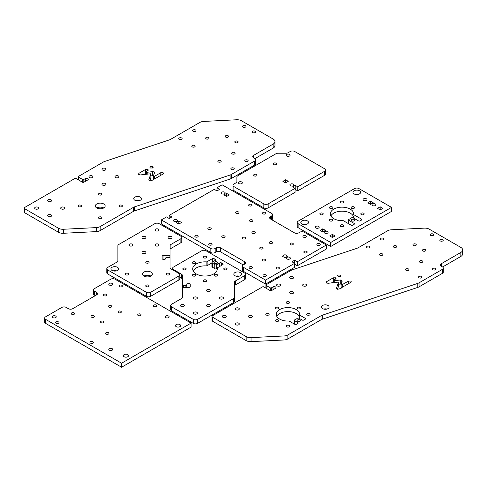 <?xml version="1.0" encoding="UTF-8"?>
<svg xmlns="http://www.w3.org/2000/svg" width="487" height="487" viewBox="0 0 487 487"><rect width="100%" height="100%" fill="white"/><g stroke="black" fill="none" stroke-linecap="round" stroke-linejoin="round"><path stroke-width="0.73" d="M290.447 184.141A1.966 1.132 0 0 0 289.875 184.944A1.966 1.132 0 0 0 291.086 185.991A1.966 1.132 0 0 0 293.229 185.742A1.966 1.132 0 0 0 293.801 184.944A1.966 1.132 0 0 0 292.59 183.891A1.966 1.132 0 0 0 290.447 184.141M286.758 154.428A1.966 1.132 0 0 0 286.179 155.231A1.966 1.132 0 0 0 287.397 156.278A1.966 1.132 0 0 0 289.534 156.029A1.966 1.132 0 0 0 290.112 155.231A1.966 1.132 0 0 0 288.901 154.178A1.966 1.132 0 0 0 286.758 154.428M238.983 182.01A1.966 1.132 0 0 0 238.405 182.808A1.966 1.132 0 0 0 239.622 183.861A1.966 1.132 0 0 0 241.765 183.611A1.966 1.132 0 0 0 242.337 182.808A1.966 1.132 0 0 0 241.126 181.761A1.966 1.132 0 0 0 238.983 182.01M273.706 163.188A1.686 0.974 0 0 0 273.213 163.882A1.686 0.974 0 0 0 274.254 164.783A1.686 0.974 0 0 0 276.092 164.569A1.686 0.974 0 0 0 276.592 163.882A1.686 0.974 0 0 0 275.545 162.981A1.686 0.974 0 0 0 273.706 163.188M254.165 174.474A1.686 0.974 0 0 0 253.666 175.162A1.686 0.974 0 0 0 254.713 176.063A1.686 0.974 0 0 0 256.552 175.85A1.686 0.974 0 0 0 257.045 175.162A1.686 0.974 0 0 0 256.004 174.261A1.686 0.974 0 0 0 254.165 174.474M268.167 203.87L295.055 188.353L295.055 192.365L268.167 207.882A3.068 1.771 180 0 1 263.826 207.882L263.826 203.87A3.068 1.771 0 0 0 268.167 203.87L268.167 207.882M325.529 170.024L325.529 174.036A3.068 1.771 180 0 1 324.628 175.29L297.746 190.807L297.746 186.795L324.628 171.278A3.068 1.771 0 0 0 325.529 170.024A3.068 1.771 0 0 0 324.628 168.77L294.659 151.469A3.068 1.771 0 0 0 290.319 151.469L288.176 152.705A3.068 1.771 180 0 1 286.009 153.222L278.126 153.222A3.068 1.771 0 0 0 275.952 153.74L237.796 175.77A3.068 1.771 0 0 0 236.901 177.025L236.901 181.572A3.068 1.771 180 0 1 236 182.826L233.857 184.062A3.068 1.771 0 0 0 232.956 185.316A3.068 1.771 0 0 0 233.857 186.57L233.857 190.581L263.826 207.882M233.857 186.57L263.826 203.87M297.746 186.795L295.225 185.34L292.535 186.898L295.055 188.353M288.28 181.328L285.583 179.776L282.892 181.328L285.583 182.887L288.28 181.328M297.746 190.807L295.055 189.455M233.857 190.581A3.068 1.771 180 0 1 232.956 189.327L232.956 185.316M295.225 189.358L295.225 185.34M285.583 182.887L285.583 179.776M176.836 219.747A1.966 1.132 0 0 0 174.693 219.497A1.966 1.132 0 0 0 173.482 220.55A1.966 1.132 0 0 0 174.054 221.348A1.966 1.132 0 0 0 176.197 221.597A1.966 1.132 0 0 0 177.408 220.55A1.966 1.132 0 0 0 176.836 219.747M224.61 192.164A1.966 1.132 0 0 0 222.468 191.915A1.966 1.132 0 0 0 221.25 192.968A1.966 1.132 0 0 0 221.828 193.765A1.966 1.132 0 0 0 223.971 194.015A1.966 1.132 0 0 0 225.183 192.968A1.966 1.132 0 0 0 224.61 192.164M289.753 257.355A1.966 1.132 0 0 0 287.61 257.112A1.966 1.132 0 0 0 286.399 258.159A1.966 1.132 0 0 0 286.977 258.962A1.966 1.132 0 0 0 289.114 259.206A1.966 1.132 0 0 0 290.331 258.159A1.966 1.132 0 0 0 289.753 257.355M245.259 237.412A1.686 0.974 0 0 0 243.421 237.199A1.686 0.974 0 0 0 242.374 238.1A1.686 0.974 0 0 0 242.873 238.788A1.686 0.974 0 0 0 244.711 239.001A1.686 0.974 0 0 0 245.752 238.1A1.686 0.974 0 0 0 245.259 237.412M254.817 231.891A1.686 0.974 0 0 0 252.972 231.684A1.686 0.974 0 0 0 251.931 232.585A1.686 0.974 0 0 0 252.424 233.273A1.686 0.974 0 0 0 254.269 233.486A1.686 0.974 0 0 0 255.31 232.585A1.686 0.974 0 0 0 254.817 231.891M272.184 241.923A1.686 0.974 0 0 0 270.346 241.71A1.686 0.974 0 0 0 269.305 242.611A1.686 0.974 0 0 0 269.798 243.305A1.686 0.974 0 0 0 271.636 243.512A1.686 0.974 0 0 0 272.683 242.611A1.686 0.974 0 0 0 272.184 241.923M262.633 247.439A1.686 0.974 0 0 0 260.788 247.226A1.686 0.974 0 0 0 259.748 248.127A1.686 0.974 0 0 0 260.241 248.82A1.686 0.974 0 0 0 262.085 249.027A1.686 0.974 0 0 0 263.126 248.127A1.686 0.974 0 0 0 262.633 247.439M197.704 235.531A1.686 0.974 0 0 0 195.859 235.318A1.686 0.974 0 0 0 194.818 236.219A1.686 0.974 0 0 0 195.311 236.907A1.686 0.974 0 0 0 197.156 237.12A1.686 0.974 0 0 0 198.197 236.219A1.686 0.974 0 0 0 197.704 235.531M210.731 228.007A1.686 0.974 0 0 0 208.893 227.794A1.686 0.974 0 0 0 207.846 228.695A1.686 0.974 0 0 0 208.345 229.389A1.686 0.974 0 0 0 210.183 229.596A1.686 0.974 0 0 0 211.224 228.695A1.686 0.974 0 0 0 210.731 228.007M224.629 236.031A1.686 0.974 0 0 0 222.79 235.818A1.686 0.974 0 0 0 221.743 236.719A1.686 0.974 0 0 0 222.242 237.412A1.686 0.974 0 0 0 224.081 237.619A1.686 0.974 0 0 0 225.122 236.719A1.686 0.974 0 0 0 224.629 236.031M211.602 243.555A1.686 0.974 0 0 0 209.757 243.342A1.686 0.974 0 0 0 208.716 244.243A1.686 0.974 0 0 0 209.209 244.931A1.686 0.974 0 0 0 211.054 245.144A1.686 0.974 0 0 0 212.095 244.243A1.686 0.974 0 0 0 211.602 243.555M238.527 211.961A1.686 0.974 0 0 0 236.688 211.748A1.686 0.974 0 0 0 235.641 212.649A1.686 0.974 0 0 0 236.14 213.336A1.686 0.974 0 0 0 237.979 213.55A1.686 0.974 0 0 0 239.02 212.649A1.686 0.974 0 0 0 238.527 211.961M252.424 219.984A1.686 0.974 0 0 0 250.586 219.771A1.686 0.974 0 0 0 249.539 220.672A1.686 0.974 0 0 0 250.038 221.36A1.686 0.974 0 0 0 251.876 221.573A1.686 0.974 0 0 0 252.917 220.672A1.686 0.974 0 0 0 252.424 219.984M251.554 204.437A1.686 0.974 0 0 0 249.715 204.223A1.686 0.974 0 0 0 248.674 205.124A1.686 0.974 0 0 0 249.167 205.818A1.686 0.974 0 0 0 251.006 206.025A1.686 0.974 0 0 0 252.053 205.124A1.686 0.974 0 0 0 251.554 204.437M265.452 212.46A1.686 0.974 0 0 0 263.613 212.247A1.686 0.974 0 0 0 262.572 213.148A1.686 0.974 0 0 0 263.065 213.842A1.686 0.974 0 0 0 264.904 214.049A1.686 0.974 0 0 0 265.951 213.148A1.686 0.974 0 0 0 265.452 212.46M265.89 274.899A1.686 0.974 0 0 0 264.045 274.686A1.686 0.974 0 0 0 263.004 275.587A1.686 0.974 0 0 0 263.497 276.275A1.686 0.974 0 0 0 265.342 276.488A1.686 0.974 0 0 0 266.383 275.587A1.686 0.974 0 0 0 265.89 274.899M251.992 266.87A1.686 0.974 0 0 0 250.148 266.663A1.686 0.974 0 0 0 249.107 267.564A1.686 0.974 0 0 0 249.6 268.252A1.686 0.974 0 0 0 251.444 268.465A1.686 0.974 0 0 0 252.485 267.564A1.686 0.974 0 0 0 251.992 266.87M265.019 259.352A1.686 0.974 0 0 0 263.181 259.139A1.686 0.974 0 0 0 262.134 260.04A1.686 0.974 0 0 0 262.633 260.728A1.686 0.974 0 0 0 264.471 260.941A1.686 0.974 0 0 0 265.512 260.04A1.686 0.974 0 0 0 265.019 259.352M278.917 267.375A1.686 0.974 0 0 0 277.079 267.162A1.686 0.974 0 0 0 276.032 268.063A1.686 0.974 0 0 0 276.531 268.751A1.686 0.974 0 0 0 278.369 268.964A1.686 0.974 0 0 0 279.41 268.063A1.686 0.974 0 0 0 278.917 267.375M306.713 251.329A1.686 0.974 0 0 0 304.874 251.115A1.686 0.974 0 0 0 303.833 252.016A1.686 0.974 0 0 0 304.326 252.704A1.686 0.974 0 0 0 306.165 252.917A1.686 0.974 0 0 0 307.206 252.016A1.686 0.974 0 0 0 306.713 251.329M292.815 243.305A1.686 0.974 0 0 0 290.976 243.092A1.686 0.974 0 0 0 289.929 243.993A1.686 0.974 0 0 0 290.429 244.681A1.686 0.974 0 0 0 292.267 244.894A1.686 0.974 0 0 0 293.308 243.993A1.686 0.974 0 0 0 292.815 243.305M305.842 235.781A1.686 0.974 0 0 0 304.004 235.568A1.686 0.974 0 0 0 302.963 236.469A1.686 0.974 0 0 0 303.456 237.157A1.686 0.974 0 0 0 305.294 237.37A1.686 0.974 0 0 0 306.341 236.469A1.686 0.974 0 0 0 305.842 235.781M319.74 243.804A1.686 0.974 0 0 0 317.901 243.591A1.686 0.974 0 0 0 316.86 244.492A1.686 0.974 0 0 0 317.354 245.18A1.686 0.974 0 0 0 319.192 245.393A1.686 0.974 0 0 0 320.239 244.492A1.686 0.974 0 0 0 319.74 243.804M243.208 264.934L220.611 251.889A3.068 1.771 0 0 0 216.271 251.889L215.181 252.516A3.068 1.771 180 0 1 210.841 252.516L161.331 223.935L161.331 219.923L166.499 216.934L169.19 218.493L169.19 215.382L214.274 189.352L216.965 190.91L216.965 187.799L222.133 184.817L271.643 213.403A3.068 1.771 0 0 1 272.543 214.657L272.543 218.669A3.068 1.771 180 0 1 271.849 219.789M297.313 261.769L297.313 265.78L326.363 249.009L326.363 244.998L297.313 261.769L294.617 260.216L291.926 261.769L294.617 263.327L265.561 280.098L243.415 267.314L243.415 271.326L265.561 284.11L265.561 280.098M326.363 244.998L304.217 232.208A3.068 1.771 0 0 0 299.87 232.208L298.787 232.835A3.068 1.771 180 0 1 294.446 232.835L270.559 219.04A3.068 1.771 180 0 1 269.658 217.786A3.068 1.771 180 0 1 270.559 216.538L270.559 219.04M161.331 219.923L210.841 248.504A3.068 1.771 0 0 0 215.181 248.504L215.181 252.516M271.643 219.667L271.643 215.911L270.559 216.538M271.643 215.911A3.068 1.771 0 0 0 272.543 214.657M216.965 190.91L219.655 189.352L216.965 187.799M169.19 218.493L171.881 216.934L169.19 215.382M216.271 251.889L216.271 247.877L215.181 248.504M216.271 247.877A3.068 1.771 180 0 1 220.611 247.877L220.611 251.889M244.498 261.671A3.068 1.771 180 0 1 245.399 262.925A3.068 1.771 180 0 1 244.498 264.179L244.498 261.671L220.611 247.877M243.415 267.314A3.068 1.771 0 0 1 242.514 266.06A3.068 1.771 0 0 1 243.415 264.806L244.498 264.179M287.671 256.205L284.974 254.646L282.283 256.205L284.974 257.757L287.671 256.205M181.523 222.504L178.832 220.946L176.142 222.504L178.832 224.057L181.523 222.504M229.298 194.922L226.607 193.369L223.91 194.922L226.607 196.474L229.298 194.922M297.313 265.78L294.617 264.228M294.617 260.216L294.617 267.339L265.561 284.11M243.415 271.326A3.068 1.771 180 0 1 242.514 270.072L242.514 266.06M284.974 257.757L284.974 254.646M226.607 196.474L226.607 193.369M178.832 224.057L178.832 220.946M214.767 268.672L214.767 264.654A1.23 0.712 0 0 0 216.612 264.727L216.612 268.745A1.23 0.712 180 0 1 214.767 268.672A12.285 7.092 0 0 0 212.399 267.302A1.23 0.712 180 0 1 211.912 266.736L211.912 262.724A1.23 0.712 0 0 0 212.399 263.29L212.399 267.302M207.133 261.677L207.133 265.689A1.23 0.712 180 0 1 206.147 265.896L206.147 261.884A1.23 0.712 0 0 0 207.133 261.677L212.362 258.658A1.23 0.712 180 0 1 214.097 258.658L215.4 259.413A1.23 0.712 180 0 1 215.759 259.912A1.23 0.712 180 0 1 215.4 260.417L212.271 262.225A1.23 0.712 0 0 0 211.912 262.724M182.394 288.858L182.394 284.84A0.919 0.53 0 0 0 183.313 285.376L185.894 285.376A0.919 0.53 0 0 0 186.813 284.84L186.813 284.524A1.723 0.992 180 0 1 188.536 283.531A1.723 0.992 180 0 1 190.253 284.524L190.253 286.831A0.919 0.53 180 0 1 189.333 287.36L183.313 287.36A0.919 0.53 0 0 0 182.394 287.89L182.394 297.295A3.068 1.771 180 0 1 181.493 298.549L171.534 304.296A3.068 1.771 0 0 0 170.639 305.55A3.068 1.771 0 0 0 171.534 306.804L193.248 319.338A3.068 1.771 0 0 0 197.594 319.338L233.608 298.549A3.068 1.771 0 0 0 234.509 297.295L234.509 282.21A3.068 1.771 180 0 1 235.41 280.956L244.718 275.587A3.068 1.771 0 0 0 245.618 274.333A3.068 1.771 0 0 0 244.718 273.079L206.062 250.762A3.068 1.771 0 0 0 201.721 250.762L173.488 267.059A3.068 1.771 0 0 0 172.593 268.313A3.068 1.771 0 0 0 173.488 269.567L181.493 274.187A3.068 1.771 180 0 1 182.394 275.441L182.394 284.84M194.033 313.878A1.966 1.132 0 0 0 196.176 314.121A1.966 1.132 0 0 0 197.387 313.074A1.966 1.132 0 0 0 196.815 312.27A1.966 1.132 0 0 0 194.672 312.027A1.966 1.132 0 0 0 193.455 313.074A1.966 1.132 0 0 0 194.033 313.878M181.006 306.353A1.966 1.132 0 0 0 183.142 306.597A1.966 1.132 0 0 0 184.36 305.55A1.966 1.132 0 0 0 183.782 304.746A1.966 1.132 0 0 0 181.639 304.503A1.966 1.132 0 0 0 180.427 305.55A1.966 1.132 0 0 0 181.006 306.353M234.947 275.709A3.841 2.216 0 0 0 239.129 276.19A3.841 2.216 0 0 0 241.497 274.144A3.841 2.216 0 0 0 240.371 272.58A3.841 2.216 0 0 0 236.189 272.099A3.841 2.216 0 0 0 233.821 274.144A3.841 2.216 0 0 0 234.947 275.709M239.294 276.147A3.841 2.216 0 0 0 236.025 276.147M214.639 263.364A1.686 0.974 0 0 0 216.484 263.577A1.686 0.974 0 0 0 217.525 262.676A1.686 0.974 0 0 0 217.032 261.982A1.686 0.974 0 0 0 215.187 261.775A1.686 0.974 0 0 0 214.146 262.676A1.686 0.974 0 0 0 214.639 263.364M214.639 275.898A1.686 0.974 0 0 0 216.484 276.111A1.686 0.974 0 0 0 217.525 275.21A1.686 0.974 0 0 0 217.032 274.522A1.686 0.974 0 0 0 215.187 274.309A1.686 0.974 0 0 0 214.146 275.21A1.686 0.974 0 0 0 214.639 275.898M192.925 263.364A1.686 0.974 0 0 0 194.763 263.577A1.686 0.974 0 0 0 195.811 262.676A1.686 0.974 0 0 0 195.311 261.982A1.686 0.974 0 0 0 193.473 261.775A1.686 0.974 0 0 0 192.432 262.676A1.686 0.974 0 0 0 192.925 263.364M192.925 275.898A1.686 0.974 0 0 0 194.763 276.111A1.686 0.974 0 0 0 195.811 275.21A1.686 0.974 0 0 0 195.311 274.522A1.686 0.974 0 0 0 193.473 274.309A1.686 0.974 0 0 0 192.432 275.21A1.686 0.974 0 0 0 192.925 275.898M183.307 269.634A1.686 0.974 0 0 0 185.151 269.841A1.686 0.974 0 0 0 186.192 268.94A1.686 0.974 0 0 0 185.699 268.252A1.686 0.974 0 0 0 183.855 268.039A1.686 0.974 0 0 0 182.814 268.94A1.686 0.974 0 0 0 183.307 269.634M203.785 257.812A1.686 0.974 0 0 0 205.624 258.025A1.686 0.974 0 0 0 206.665 257.124A1.686 0.974 0 0 0 206.171 256.43A1.686 0.974 0 0 0 204.333 256.223A1.686 0.974 0 0 0 203.286 257.124A1.686 0.974 0 0 0 203.785 257.812M203.785 281.449A1.686 0.974 0 0 0 205.624 281.663A1.686 0.974 0 0 0 206.665 280.762A1.686 0.974 0 0 0 206.171 280.074A1.686 0.974 0 0 0 204.333 279.861A1.686 0.974 0 0 0 203.286 280.762A1.686 0.974 0 0 0 203.785 281.449M224.257 269.634A1.686 0.974 0 0 0 226.096 269.841A1.686 0.974 0 0 0 227.137 268.94A1.686 0.974 0 0 0 226.644 268.252A1.686 0.974 0 0 0 224.805 268.039A1.686 0.974 0 0 0 223.758 268.94A1.686 0.974 0 0 0 224.257 269.634M207.06 291.305A1.966 1.132 0 0 0 209.203 291.555A1.966 1.132 0 0 0 210.414 290.508A1.966 1.132 0 0 0 209.842 289.704A1.966 1.132 0 0 0 207.699 289.455A1.966 1.132 0 0 0 206.488 290.508A1.966 1.132 0 0 0 207.06 291.305M194.033 298.829A1.966 1.132 0 0 0 196.176 299.079A1.966 1.132 0 0 0 197.387 298.026A1.966 1.132 0 0 0 196.815 297.228A1.966 1.132 0 0 0 194.672 296.979A1.966 1.132 0 0 0 193.455 298.026A1.966 1.132 0 0 0 194.033 298.829M207.06 306.353A1.966 1.132 0 0 0 209.203 306.597A1.966 1.132 0 0 0 210.414 305.55A1.966 1.132 0 0 0 209.842 304.746A1.966 1.132 0 0 0 207.699 304.503A1.966 1.132 0 0 0 206.488 305.55A1.966 1.132 0 0 0 207.06 306.353M220.094 298.829A1.966 1.132 0 0 0 222.23 299.079A1.966 1.132 0 0 0 223.448 298.026A1.966 1.132 0 0 0 222.869 297.228A1.966 1.132 0 0 0 220.727 296.979A1.966 1.132 0 0 0 219.515 298.026A1.966 1.132 0 0 0 220.094 298.829M206.147 261.884A12.285 7.092 0 0 0 192.694 268.94A12.285 7.092 0 0 0 204.978 276.032A12.285 7.092 0 0 0 217.263 268.94A12.285 7.092 0 0 0 217.202 268.264L217.202 269.615M206.147 265.896A12.285 7.092 0 0 0 193.193 270.949M214.767 264.654A12.285 7.092 0 0 0 212.399 263.29M216.612 264.727L219.74 262.925A1.23 0.712 180 0 1 221.482 262.925L222.784 263.674A1.23 0.712 180 0 1 223.143 264.179A1.23 0.712 180 0 1 222.784 264.678L217.561 267.698A1.23 0.712 0 0 0 217.202 268.197A1.23 0.712 0 0 0 217.202 268.264M182.394 279.453A3.068 1.771 0 0 0 181.493 278.199L181.493 274.187M179.819 277.231L181.493 278.199M245.618 274.333L245.618 278.345A3.068 1.771 180 0 1 244.718 279.599L244.718 275.587M235.41 280.956L235.41 284.974L244.718 279.599M235.41 284.974A3.068 1.771 0 0 0 234.509 286.222M234.509 297.295L234.509 301.307A3.068 1.771 180 0 1 233.608 302.561L233.608 298.549M197.594 319.338L197.594 323.356L233.608 302.561M197.594 323.356A3.068 1.771 180 0 1 193.248 323.356L193.248 319.338M171.534 306.804L171.534 310.816L193.248 323.356M171.534 310.816A3.068 1.771 180 0 1 170.639 309.562L170.639 305.55M207.133 265.689L211.912 262.931M216.612 268.745L217.202 268.404M190.253 284.524L190.253 286.831M186.813 284.84L186.813 287.36M112.12 348.625A1.966 1.132 0 0 0 109.983 348.382A1.966 1.132 0 0 0 108.765 349.429A1.966 1.132 0 0 0 109.344 350.232A1.966 1.132 0 0 0 111.486 350.482A1.966 1.132 0 0 0 112.698 349.429A1.966 1.132 0 0 0 112.12 348.625M168.581 316.033A1.966 1.132 0 0 0 166.438 315.783A1.966 1.132 0 0 0 165.227 316.836A1.966 1.132 0 0 0 165.805 317.634A1.966 1.132 0 0 0 167.942 317.883A1.966 1.132 0 0 0 169.159 316.836A1.966 1.132 0 0 0 168.581 316.033M112.12 283.434A1.966 1.132 0 0 0 109.983 283.19A1.966 1.132 0 0 0 108.765 284.238A1.966 1.132 0 0 0 109.344 285.041A1.966 1.132 0 0 0 111.486 285.285A1.966 1.132 0 0 0 112.698 284.238A1.966 1.132 0 0 0 112.12 283.434M55.664 316.033A1.966 1.132 0 0 0 53.521 315.783A1.966 1.132 0 0 0 52.304 316.836A1.966 1.132 0 0 0 52.882 317.634A1.966 1.132 0 0 0 55.025 317.883A1.966 1.132 0 0 0 56.236 316.836A1.966 1.132 0 0 0 55.664 316.033M127.758 354.646A2.581 1.491 0 0 0 124.946 354.323A2.581 1.491 0 0 0 123.351 355.699A2.581 1.491 0 0 0 124.112 356.752A2.581 1.491 0 0 0 126.918 357.074A2.581 1.491 0 0 0 128.513 355.699A2.581 1.491 0 0 0 127.758 354.646M179.873 324.555A2.581 1.491 0 0 0 177.061 324.232A2.581 1.491 0 0 0 175.472 325.608A2.581 1.491 0 0 0 176.227 326.661A2.581 1.491 0 0 0 179.039 326.984A2.581 1.491 0 0 0 180.628 325.608A2.581 1.491 0 0 0 179.873 324.555M111.273 305.739A1.686 0.974 0 0 0 109.435 305.526A1.686 0.974 0 0 0 108.394 306.426A1.686 0.974 0 0 0 108.887 307.114A1.686 0.974 0 0 0 110.726 307.327A1.686 0.974 0 0 0 111.773 306.426A1.686 0.974 0 0 0 111.273 305.739M103.457 321.286A1.686 0.974 0 0 0 101.619 321.073A1.686 0.974 0 0 0 100.572 321.974A1.686 0.974 0 0 0 101.071 322.662A1.686 0.974 0 0 0 102.909 322.875A1.686 0.974 0 0 0 103.95 321.974A1.686 0.974 0 0 0 103.457 321.286M120.831 311.254A1.686 0.974 0 0 0 118.986 311.041A1.686 0.974 0 0 0 117.945 311.942A1.686 0.974 0 0 0 118.438 312.636A1.686 0.974 0 0 0 120.283 312.843A1.686 0.974 0 0 0 121.324 311.942A1.686 0.974 0 0 0 120.831 311.254M93.906 315.771A1.686 0.974 0 0 0 92.061 315.558A1.686 0.974 0 0 0 91.02 316.459A1.686 0.974 0 0 0 91.513 317.147A1.686 0.974 0 0 0 93.358 317.36A1.686 0.974 0 0 0 94.399 316.459A1.686 0.974 0 0 0 93.906 315.771M156.224 305.112A1.686 0.974 0 0 0 154.385 304.899A1.686 0.974 0 0 0 153.344 305.799A1.686 0.974 0 0 0 153.837 306.487A1.686 0.974 0 0 0 155.676 306.7A1.686 0.974 0 0 0 156.723 305.799A1.686 0.974 0 0 0 156.224 305.112M92.816 341.722A1.686 0.974 0 0 0 90.978 341.509A1.686 0.974 0 0 0 89.937 342.41A1.686 0.974 0 0 0 90.43 343.098A1.686 0.974 0 0 0 92.268 343.311A1.686 0.974 0 0 0 93.309 342.41A1.686 0.974 0 0 0 92.816 341.722M108.455 332.694A1.686 0.974 0 0 0 106.61 332.481A1.686 0.974 0 0 0 105.569 333.382A1.686 0.974 0 0 0 106.063 334.07A1.686 0.974 0 0 0 107.907 334.283A1.686 0.974 0 0 0 108.948 333.382A1.686 0.974 0 0 0 108.455 332.694M74.14 312.885A1.686 0.974 0 0 0 72.301 312.672A1.686 0.974 0 0 0 71.26 313.573A1.686 0.974 0 0 0 71.753 314.261A1.686 0.974 0 0 0 73.592 314.474A1.686 0.974 0 0 0 74.639 313.573A1.686 0.974 0 0 0 74.14 312.885M140.591 314.139A1.686 0.974 0 0 0 138.752 313.926A1.686 0.974 0 0 0 137.705 314.827A1.686 0.974 0 0 0 138.205 315.515A1.686 0.974 0 0 0 140.043 315.728A1.686 0.974 0 0 0 141.084 314.827A1.686 0.974 0 0 0 140.591 314.139M106.282 294.331A1.686 0.974 0 0 0 104.437 294.118A1.686 0.974 0 0 0 103.396 295.019A1.686 0.974 0 0 0 103.889 295.706A1.686 0.974 0 0 0 105.734 295.919A1.686 0.974 0 0 0 106.775 295.019A1.686 0.974 0 0 0 106.282 294.331M121.914 285.303A1.686 0.974 0 0 0 120.076 285.09A1.686 0.974 0 0 0 119.035 285.991A1.686 0.974 0 0 0 119.528 286.679A1.686 0.974 0 0 0 121.366 286.892A1.686 0.974 0 0 0 122.407 285.991A1.686 0.974 0 0 0 121.914 285.303M58.507 321.913A1.686 0.974 0 0 0 56.669 321.7A1.686 0.974 0 0 0 55.621 322.601A1.686 0.974 0 0 0 56.121 323.289A1.686 0.974 0 0 0 57.959 323.502A1.686 0.974 0 0 0 59 322.601A1.686 0.974 0 0 0 58.507 321.913M96.615 294.891L96.615 292.389A3.068 1.771 180 0 1 97.516 293.637A3.068 1.771 180 0 1 96.615 294.891L72.727 308.685A3.068 1.771 180 0 1 68.387 308.685L66.214 307.431A3.068 1.771 0 0 0 61.873 307.431L45.583 316.836A3.068 1.771 0 0 0 44.688 318.09A3.068 1.771 0 0 0 45.583 319.338L121.592 363.223L121.592 367.235L191.081 327.112L191.081 323.1L115.078 279.221A3.068 1.771 0 0 0 110.732 279.221L94.448 288.627A3.068 1.771 0 0 0 93.547 289.881A3.068 1.771 0 0 0 94.448 291.135L94.448 295.146A3.068 1.771 180 0 1 93.547 293.892L93.547 289.881M45.583 319.338L45.583 323.356L121.592 367.235M121.592 363.223L191.081 323.1M96.615 292.389L94.448 291.135M45.583 323.356A3.068 1.771 180 0 1 44.688 322.102L44.688 318.09M95.312 295.646L94.448 295.146M361.427 220.106L361.427 219.101A1.23 0.712 180 0 1 361.786 219.6A1.23 0.712 180 0 1 361.427 220.106L360.124 220.855A1.23 0.712 180 0 1 358.389 220.855L353.197 217.859A1.23 0.712 0 0 0 351.346 217.939A11.67 6.739 0 0 1 348.99 219.296A1.23 0.712 0 0 0 348.497 219.868A1.23 0.712 0 0 0 348.856 220.368L348.856 223.88M354.055 190.77A3.841 2.216 0 0 0 352.929 192.341A3.841 2.216 0 0 0 355.297 194.386A3.841 2.216 0 0 0 359.479 193.905A3.841 2.216 0 0 0 360.605 192.341A3.841 2.216 0 0 0 358.237 190.289A3.841 2.216 0 0 0 354.055 190.77M358.402 194.343A3.841 2.216 0 0 0 355.133 194.343M301.934 220.861A3.841 2.216 0 0 0 300.814 222.425A3.841 2.216 0 0 0 303.182 224.477A3.841 2.216 0 0 0 307.364 223.996A3.841 2.216 0 0 0 308.49 222.425A3.841 2.216 0 0 0 306.122 220.38A3.841 2.216 0 0 0 301.934 220.861M306.28 224.434A3.841 2.216 0 0 0 303.017 224.434M372.531 203.95A1.966 1.132 0 0 0 371.958 204.753A1.966 1.132 0 0 0 373.17 205.8A1.966 1.132 0 0 0 375.313 205.551A1.966 1.132 0 0 0 375.891 204.753A1.966 1.132 0 0 0 374.673 203.7A1.966 1.132 0 0 0 372.531 203.95M324.762 231.532A1.966 1.132 0 0 0 324.184 232.329A1.966 1.132 0 0 0 325.395 233.383A1.966 1.132 0 0 0 327.538 233.133A1.966 1.132 0 0 0 328.116 232.329A1.966 1.132 0 0 0 326.899 231.282A1.966 1.132 0 0 0 324.762 231.532M363.631 198.806A1.966 1.132 0 0 0 363.052 199.609A1.966 1.132 0 0 0 364.27 200.656A1.966 1.132 0 0 0 366.407 200.413A1.966 1.132 0 0 0 366.985 199.609A1.966 1.132 0 0 0 365.774 198.562A1.966 1.132 0 0 0 363.631 198.806M315.856 226.388A1.966 1.132 0 0 0 315.278 227.192A1.966 1.132 0 0 0 316.495 228.239A1.966 1.132 0 0 0 318.638 227.995A1.966 1.132 0 0 0 319.21 227.192A1.966 1.132 0 0 0 317.999 226.145A1.966 1.132 0 0 0 315.856 226.388M351.663 206.945A1.686 0.974 0 0 0 351.17 207.632A1.686 0.974 0 0 0 352.211 208.533A1.686 0.974 0 0 0 354.055 208.326A1.686 0.974 0 0 0 354.548 207.632A1.686 0.974 0 0 0 353.507 206.732A1.686 0.974 0 0 0 351.663 206.945M351.663 219.479A1.686 0.974 0 0 0 351.17 220.173A1.686 0.974 0 0 0 352.211 221.074A1.686 0.974 0 0 0 354.055 220.861A1.686 0.974 0 0 0 354.548 220.173A1.686 0.974 0 0 0 353.507 219.272A1.686 0.974 0 0 0 351.663 219.479M329.949 219.479A1.686 0.974 0 0 0 329.456 220.173A1.686 0.974 0 0 0 330.496 221.074A1.686 0.974 0 0 0 332.335 220.861A1.686 0.974 0 0 0 332.834 220.173A1.686 0.974 0 0 0 331.787 219.272A1.686 0.974 0 0 0 329.949 219.479M329.949 206.945A1.686 0.974 0 0 0 329.456 207.632A1.686 0.974 0 0 0 330.496 208.533A1.686 0.974 0 0 0 332.335 208.326A1.686 0.974 0 0 0 332.834 207.632A1.686 0.974 0 0 0 331.787 206.732A1.686 0.974 0 0 0 329.949 206.945M361.281 213.215A1.686 0.974 0 0 0 360.788 213.903A1.686 0.974 0 0 0 361.829 214.804A1.686 0.974 0 0 0 363.667 214.59A1.686 0.974 0 0 0 364.166 213.903A1.686 0.974 0 0 0 363.119 213.002A1.686 0.974 0 0 0 361.281 213.215M340.809 225.031A1.686 0.974 0 0 0 340.31 225.725A1.686 0.974 0 0 0 341.357 226.625A1.686 0.974 0 0 0 343.195 226.412A1.686 0.974 0 0 0 343.688 225.725A1.686 0.974 0 0 0 342.647 224.824A1.686 0.974 0 0 0 340.809 225.031M340.809 201.393A1.686 0.974 0 0 0 340.31 202.081A1.686 0.974 0 0 0 341.357 202.982A1.686 0.974 0 0 0 343.195 202.775A1.686 0.974 0 0 0 343.688 202.081A1.686 0.974 0 0 0 342.647 201.18A1.686 0.974 0 0 0 340.809 201.393M320.336 213.215A1.686 0.974 0 0 0 319.837 213.903A1.686 0.974 0 0 0 320.884 214.804A1.686 0.974 0 0 0 322.723 214.59A1.686 0.974 0 0 0 323.216 213.903A1.686 0.974 0 0 0 322.175 213.002A1.686 0.974 0 0 0 320.336 213.215M353.653 214.359L353.653 214.317A1.23 0.712 0 0 1 353.653 214.28A11.67 6.739 0 0 0 353.672 213.903A11.67 6.739 0 0 0 342.002 207.164A11.67 6.739 0 0 0 330.332 213.903A11.67 6.739 0 0 0 342.653 220.629A1.23 0.712 0 0 1 343.585 220.836L351.005 225.116A1.23 0.712 180 0 0 352.74 225.116L354.043 224.367L354.043 223.363L348.856 220.368M353.653 217.519A11.67 6.739 0 0 0 343.42 211.224A11.67 6.739 0 0 0 330.862 215.911M298.135 223.679L330.71 242.489L330.71 246.501L391.511 211.395L391.511 207.383L358.937 188.579A3.068 1.771 0 0 0 354.597 188.579L298.135 221.177A3.068 1.771 0 0 0 297.234 222.425A3.068 1.771 0 0 0 298.135 223.679L298.135 227.691L330.71 246.501M330.71 242.489L391.511 207.383M353.653 214.317A1.23 0.712 0 0 0 354.012 214.816L354.012 218.328M361.427 219.101L354.012 214.816M354.043 223.363A1.23 0.712 180 0 1 354.402 223.868A1.23 0.712 180 0 1 354.043 224.367M367.843 202.793L370.534 204.351L373.231 202.793L370.534 201.241L367.843 202.793M320.069 230.375L322.759 231.934L325.456 230.375L322.759 228.823L320.069 230.375M329.711 235.945L332.402 237.498L335.099 235.945L332.402 234.387L329.711 235.945M377.486 208.363L380.177 209.915L382.867 208.363L380.177 206.805L377.486 208.363M298.135 227.691A3.068 1.771 180 0 1 297.234 226.443L297.234 222.425M380.177 209.915L380.177 206.805M332.402 237.498L332.402 234.387M322.759 231.934L322.759 228.823M370.534 204.351L370.534 201.241M170.018 258.177A0.919 0.53 0 0 0 169.092 257.647L166.511 257.647A0.919 0.53 0 0 0 165.592 258.177L165.592 258.5A1.723 0.992 180 0 1 163.875 259.492A1.723 0.992 180 0 1 162.153 258.5L162.153 256.192A0.919 0.53 180 0 1 163.072 255.663L169.092 255.663A0.919 0.53 0 0 0 170.018 255.127L170.018 245.728A3.068 1.771 180 0 1 170.913 244.474L180.872 238.727A3.068 1.771 0 0 0 181.773 237.473A3.068 1.771 0 0 0 180.872 236.219L159.158 223.679A3.068 1.771 0 0 0 154.817 223.679L118.798 244.474A3.068 1.771 0 0 0 117.897 245.728L117.897 260.813A3.068 1.771 180 0 1 117.002 262.061L107.694 267.436A3.068 1.771 0 0 0 106.793 268.69A3.068 1.771 0 0 0 107.694 269.944L146.344 292.261A3.068 1.771 0 0 0 150.69 292.261L178.918 275.965A3.068 1.771 0 0 0 179.819 274.711A3.068 1.771 0 0 0 178.918 273.457L170.913 268.836A3.068 1.771 180 0 1 170.018 267.582L170.018 258.177M158.378 229.146A1.966 1.132 0 0 0 156.236 228.902A1.966 1.132 0 0 0 155.018 229.949A1.966 1.132 0 0 0 155.596 230.753A1.966 1.132 0 0 0 157.739 230.996A1.966 1.132 0 0 0 158.951 229.949A1.966 1.132 0 0 0 158.378 229.146M171.406 236.67A1.966 1.132 0 0 0 169.263 236.426A1.966 1.132 0 0 0 168.052 237.473A1.966 1.132 0 0 0 168.624 238.277A1.966 1.132 0 0 0 170.767 238.52A1.966 1.132 0 0 0 171.978 237.473A1.966 1.132 0 0 0 171.406 236.67M117.464 267.314A3.841 2.216 0 0 0 113.282 266.833A3.841 2.216 0 0 0 110.908 268.879A3.841 2.216 0 0 0 112.034 270.443A3.841 2.216 0 0 0 116.216 270.924A3.841 2.216 0 0 0 118.591 268.879A3.841 2.216 0 0 0 117.464 267.314M116.381 270.882A3.841 2.216 0 0 0 113.118 270.882M150.903 272.075A4.913 2.837 0 0 0 145.552 271.46A4.913 2.837 0 0 0 142.521 274.084A4.913 2.837 0 0 0 143.957 276.086A4.913 2.837 0 0 0 149.314 276.701A4.913 2.837 0 0 0 152.346 274.084A4.913 2.837 0 0 0 150.903 272.075M150.903 276.086A4.913 2.837 0 0 0 143.957 276.086M169.099 273.39A1.686 0.974 0 0 0 167.26 273.183A1.686 0.974 0 0 0 166.213 274.084A1.686 0.974 0 0 0 166.712 274.771A1.686 0.974 0 0 0 168.551 274.985A1.686 0.974 0 0 0 169.592 274.084A1.686 0.974 0 0 0 169.099 273.39M148.626 285.212A1.686 0.974 0 0 0 146.788 284.998A1.686 0.974 0 0 0 145.741 285.899A1.686 0.974 0 0 0 146.234 286.593A1.686 0.974 0 0 0 148.078 286.8A1.686 0.974 0 0 0 149.119 285.899A1.686 0.974 0 0 0 148.626 285.212M148.626 261.574A1.686 0.974 0 0 0 146.788 261.361A1.686 0.974 0 0 0 145.741 262.262A1.686 0.974 0 0 0 146.234 262.95A1.686 0.974 0 0 0 148.078 263.163A1.686 0.974 0 0 0 149.119 262.262A1.686 0.974 0 0 0 148.626 261.574M128.154 273.39A1.686 0.974 0 0 0 126.31 273.183A1.686 0.974 0 0 0 125.269 274.084A1.686 0.974 0 0 0 125.762 274.771A1.686 0.974 0 0 0 127.606 274.985A1.686 0.974 0 0 0 128.647 274.084A1.686 0.974 0 0 0 128.154 273.39M145.345 251.712A1.966 1.132 0 0 0 143.202 251.469A1.966 1.132 0 0 0 141.991 252.516A1.966 1.132 0 0 0 142.569 253.319A1.966 1.132 0 0 0 144.706 253.569A1.966 1.132 0 0 0 145.923 252.516A1.966 1.132 0 0 0 145.345 251.712M158.378 244.194A1.966 1.132 0 0 0 156.236 243.944A1.966 1.132 0 0 0 155.018 244.998A1.966 1.132 0 0 0 155.596 245.795A1.966 1.132 0 0 0 157.739 246.045A1.966 1.132 0 0 0 158.951 244.998A1.966 1.132 0 0 0 158.378 244.194M145.345 236.67A1.966 1.132 0 0 0 143.202 236.426A1.966 1.132 0 0 0 141.991 237.473A1.966 1.132 0 0 0 142.569 238.277A1.966 1.132 0 0 0 144.706 238.52A1.966 1.132 0 0 0 145.923 237.473A1.966 1.132 0 0 0 145.345 236.67M132.318 244.194A1.966 1.132 0 0 0 130.175 243.944A1.966 1.132 0 0 0 128.964 244.998A1.966 1.132 0 0 0 129.536 245.795A1.966 1.132 0 0 0 131.679 246.045A1.966 1.132 0 0 0 132.89 244.998A1.966 1.132 0 0 0 132.318 244.194M170.018 255.127L170.018 259.145M179.819 274.711L179.819 278.722A3.068 1.771 180 0 1 178.918 279.976L178.918 275.965M150.69 292.261L150.69 296.273L178.918 279.976M150.69 296.273A3.068 1.771 180 0 1 146.344 296.273L146.344 292.261M107.694 269.944L107.694 273.956L146.344 296.273M107.694 273.956A3.068 1.771 180 0 1 106.793 272.702L106.793 268.69M181.773 237.473L181.773 241.485A3.068 1.771 180 0 1 180.872 242.739L180.872 238.727M170.913 244.474L170.913 248.486L180.872 242.739M170.913 248.486A3.068 1.771 0 0 0 170.018 249.74M323.648 309.062A3.841 2.216 180 0 1 326.911 309.062M322.564 305.489A3.841 2.216 180 0 1 326.747 305.008A3.841 2.216 180 0 1 329.121 307.053A3.841 2.216 180 0 1 327.994 308.624A3.841 2.216 180 0 1 323.812 309.105A3.841 2.216 180 0 1 321.444 307.053A3.841 2.216 180 0 1 322.564 305.489M413.402 244.09A1.686 0.974 180 0 1 415.247 243.884A1.686 0.974 180 0 1 416.288 244.784A1.686 0.974 180 0 1 415.795 245.472A1.686 0.974 180 0 1 413.95 245.685A1.686 0.974 180 0 1 412.909 244.784A1.686 0.974 180 0 1 413.402 244.09M422.959 249.612A1.686 0.974 180 0 1 424.798 249.399A1.686 0.974 180 0 1 425.839 250.3A1.686 0.974 180 0 1 425.346 250.988A1.686 0.974 180 0 1 423.507 251.201A1.686 0.974 180 0 1 422.46 250.3A1.686 0.974 180 0 1 422.959 249.612M430.776 234.064A1.686 0.974 180 0 1 432.614 233.851A1.686 0.974 180 0 1 433.661 234.752A1.686 0.974 180 0 1 433.162 235.44A1.686 0.974 180 0 1 431.324 235.653A1.686 0.974 180 0 1 430.283 234.752A1.686 0.974 180 0 1 430.776 234.064M440.327 239.58A1.686 0.974 180 0 1 442.172 239.367A1.686 0.974 180 0 1 443.213 240.268A1.686 0.974 180 0 1 442.72 240.962A1.686 0.974 180 0 1 440.875 241.168A1.686 0.974 180 0 1 439.834 240.268A1.686 0.974 180 0 1 440.327 239.58M275.922 307.394A1.625 0.937 180 0 1 277.693 307.187A1.625 0.937 180 0 1 278.698 308.058A1.625 0.937 180 0 1 278.223 308.721A1.625 0.937 180 0 1 276.452 308.928A1.625 0.937 180 0 1 275.447 308.058A1.625 0.937 180 0 1 275.922 307.394M275.922 319.929A1.625 0.937 180 0 1 277.693 319.728A1.625 0.937 180 0 1 278.698 320.592A1.625 0.937 180 0 1 278.223 321.262A1.625 0.937 180 0 1 276.452 321.463A1.625 0.937 180 0 1 275.447 320.592A1.625 0.937 180 0 1 275.922 319.929M297.636 307.394A1.625 0.937 180 0 1 299.408 307.187A1.625 0.937 180 0 1 300.418 308.058A1.625 0.937 180 0 1 299.937 308.721A1.625 0.937 180 0 1 298.166 308.928A1.625 0.937 180 0 1 297.161 308.058A1.625 0.937 180 0 1 297.636 307.394M297.636 319.929A1.625 0.937 180 0 1 299.408 319.728A1.625 0.937 180 0 1 300.418 320.592A1.625 0.937 180 0 1 299.937 321.262A1.625 0.937 180 0 1 298.166 321.463A1.625 0.937 180 0 1 297.161 320.592A1.625 0.937 180 0 1 297.636 319.929M266.261 313.634A1.686 0.974 180 0 1 268.106 313.427A1.686 0.974 180 0 1 269.147 314.328A1.686 0.974 180 0 1 268.654 315.016A1.686 0.974 180 0 1 266.809 315.229A1.686 0.974 180 0 1 265.768 314.328A1.686 0.974 180 0 1 266.261 313.634M286.733 325.456A1.686 0.974 180 0 1 288.578 325.243A1.686 0.974 180 0 1 289.619 326.144A1.686 0.974 180 0 1 289.126 326.838A1.686 0.974 180 0 1 287.281 327.045A1.686 0.974 180 0 1 286.24 326.144A1.686 0.974 180 0 1 286.733 325.456M307.206 313.634A1.686 0.974 180 0 1 309.05 313.427A1.686 0.974 180 0 1 310.091 314.328A1.686 0.974 180 0 1 309.598 315.016A1.686 0.974 180 0 1 307.76 315.229A1.686 0.974 180 0 1 306.713 314.328A1.686 0.974 180 0 1 307.206 313.634M286.733 301.818A1.686 0.974 180 0 1 288.578 301.605A1.686 0.974 180 0 1 289.619 302.506A1.686 0.974 180 0 1 289.126 303.194A1.686 0.974 180 0 1 287.281 303.407A1.686 0.974 180 0 1 286.24 302.506A1.686 0.974 180 0 1 286.733 301.818M222.912 315.655A1.966 1.132 180 0 1 225.055 315.412A1.966 1.132 180 0 1 226.266 316.459A1.966 1.132 180 0 1 225.694 317.262A1.966 1.132 180 0 1 223.551 317.506A1.966 1.132 180 0 1 222.34 316.459A1.966 1.132 180 0 1 222.912 315.655M235.945 308.131A1.966 1.132 180 0 1 238.082 307.887A1.966 1.132 180 0 1 239.3 308.935A1.966 1.132 180 0 1 238.721 309.738A1.966 1.132 180 0 1 236.579 309.982A1.966 1.132 180 0 1 235.367 308.935A1.966 1.132 180 0 1 235.945 308.131M248.973 315.655A1.966 1.132 180 0 1 251.115 315.412A1.966 1.132 180 0 1 252.327 316.459A1.966 1.132 180 0 1 251.755 317.262A1.966 1.132 180 0 1 249.612 317.506A1.966 1.132 180 0 1 248.394 316.459A1.966 1.132 180 0 1 248.973 315.655M235.945 323.179A1.966 1.132 180 0 1 238.082 322.93A1.966 1.132 180 0 1 239.3 323.983A1.966 1.132 180 0 1 238.721 324.78A1.966 1.132 180 0 1 236.579 325.03A1.966 1.132 180 0 1 235.367 323.983A1.966 1.132 180 0 1 235.945 323.179M277.2 284.311A1.966 1.132 180 0 1 279.343 284.067A1.966 1.132 180 0 1 280.555 285.114A1.966 1.132 180 0 1 279.982 285.918A1.966 1.132 180 0 1 277.84 286.161A1.966 1.132 180 0 1 276.628 285.114A1.966 1.132 180 0 1 277.2 284.311M290.234 276.793A1.966 1.132 180 0 1 292.377 276.543A1.966 1.132 180 0 1 293.588 277.59A1.966 1.132 180 0 1 293.01 278.394A1.966 1.132 180 0 1 290.867 278.643A1.966 1.132 180 0 1 289.655 277.59A1.966 1.132 180 0 1 290.234 276.793M303.261 284.311A1.966 1.132 180 0 1 305.404 284.067A1.966 1.132 180 0 1 306.615 285.114A1.966 1.132 180 0 1 306.043 285.918A1.966 1.132 180 0 1 303.9 286.161A1.966 1.132 180 0 1 302.683 285.114A1.966 1.132 180 0 1 303.261 284.311M290.234 291.835A1.966 1.132 180 0 1 292.377 291.591A1.966 1.132 180 0 1 293.588 292.638A1.966 1.132 180 0 1 293.01 293.442A1.966 1.132 180 0 1 290.867 293.685A1.966 1.132 180 0 1 289.655 292.638A1.966 1.132 180 0 1 290.234 291.835M366.93 246.349A1.686 0.974 180 0 1 368.775 246.136A1.686 0.974 180 0 1 369.816 247.037A1.686 0.974 180 0 1 369.323 247.731A1.686 0.974 180 0 1 367.478 247.938A1.686 0.974 180 0 1 366.437 247.037A1.686 0.974 180 0 1 366.93 246.349M379.963 253.873A1.686 0.974 180 0 1 381.802 253.66A1.686 0.974 180 0 1 382.843 254.561A1.686 0.974 180 0 1 382.35 255.249A1.686 0.974 180 0 1 380.511 255.462A1.686 0.974 180 0 1 379.464 254.561A1.686 0.974 180 0 1 379.963 253.873M393.861 245.85A1.686 0.974 180 0 1 395.7 245.637A1.686 0.974 180 0 1 396.741 246.538A1.686 0.974 180 0 1 396.248 247.226A1.686 0.974 180 0 1 394.409 247.439A1.686 0.974 180 0 1 393.362 246.538A1.686 0.974 180 0 1 393.861 245.85M380.828 238.326A1.686 0.974 180 0 1 382.672 238.113A1.686 0.974 180 0 1 383.713 239.014A1.686 0.974 180 0 1 383.22 239.707A1.686 0.974 180 0 1 381.376 239.914A1.686 0.974 180 0 1 380.335 239.014A1.686 0.974 180 0 1 380.828 238.326M419.916 260.892A1.686 0.974 180 0 1 421.76 260.679A1.686 0.974 180 0 1 422.801 261.58A1.686 0.974 180 0 1 422.308 262.274A1.686 0.974 180 0 1 420.464 262.481A1.686 0.974 180 0 1 419.423 261.58A1.686 0.974 180 0 1 419.916 260.892M432.949 268.416A1.686 0.974 180 0 1 434.788 268.203A1.686 0.974 180 0 1 435.828 269.104A1.686 0.974 180 0 1 435.335 269.792A1.686 0.974 180 0 1 433.497 270.005A1.686 0.974 180 0 1 432.45 269.104A1.686 0.974 180 0 1 432.949 268.416M419.051 276.439A1.686 0.974 180 0 1 420.89 276.226A1.686 0.974 180 0 1 421.931 277.127A1.686 0.974 180 0 1 421.438 277.821A1.686 0.974 180 0 1 419.599 278.028A1.686 0.974 180 0 1 418.552 277.127A1.686 0.974 180 0 1 419.051 276.439M406.018 268.915A1.686 0.974 180 0 1 407.863 268.708A1.686 0.974 180 0 1 408.903 269.609A1.686 0.974 180 0 1 408.41 270.297A1.686 0.974 180 0 1 406.566 270.51A1.686 0.974 180 0 1 405.525 269.609A1.686 0.974 180 0 1 406.018 268.915M297.277 318.358A11.67 6.739 180 0 1 294.921 319.722A1.23 0.712 0 0 0 294.428 320.288A1.23 0.712 0 0 0 294.787 320.793L297.8 322.534A1.23 0.712 180 0 1 298.16 323.033A1.23 0.712 180 0 1 297.8 323.538L296.498 324.287A1.23 0.712 180 0 1 294.763 324.287L289.515 321.262A1.23 0.712 0 0 0 288.578 321.055A11.67 6.739 180 0 1 276.263 314.328A11.67 6.739 180 0 1 287.933 307.589A11.67 6.739 180 0 1 299.602 314.328A11.67 6.739 180 0 1 299.584 314.699A1.23 0.712 0 0 0 299.578 314.742A1.23 0.712 0 0 0 299.937 315.241L305.185 318.273A1.23 0.712 180 0 1 305.544 318.772A1.23 0.712 180 0 1 305.185 319.271L303.882 320.026A1.23 0.712 180 0 1 302.147 320.026L299.128 318.285A1.23 0.712 0 0 0 297.277 318.358M442.391 273.365L442.391 269.354A3.068 1.771 0 0 0 443.292 268.1L443.292 272.111A3.068 1.771 180 0 1 442.391 273.365L419.076 286.831A6.142 3.549 180 0 1 417.803 287.391L322.297 319.228A6.142 3.549 0 0 0 321.024 319.795L287.847 338.946A6.142 3.549 180 0 1 284.037 339.975L251.042 341.637A6.142 3.549 180 0 1 246.166 340.614L246.166 336.602L212.576 317.207A1.845 1.065 0 0 1 212.04 316.459A1.845 1.065 0 0 1 212.576 315.704L262.481 286.892A0.919 0.53 0 0 1 263.784 286.892L270.212 290.605L270.212 287.799L266.212 285.492L266.212 288.298M442.391 269.354L419.076 282.819L419.076 286.831M266.212 285.492A0.919 0.53 0 0 1 265.945 285.114A0.919 0.53 0 0 1 266.212 284.737L291.049 270.401A6.142 3.549 0 0 1 292.322 269.835L357.001 248.279A6.142 3.549 180 0 0 358.274 247.713L387.536 230.82A6.142 3.549 0 0 1 391.341 229.791L424.341 228.129A6.142 3.549 0 0 1 429.217 229.152L460.848 247.414A6.142 3.549 0 0 1 462.65 249.922A6.142 3.549 0 0 1 460.848 252.43L441.307 263.717L441.307 266.225A3.068 1.771 180 0 1 440.406 264.971A3.068 1.771 180 0 1 441.307 263.717M462.65 249.922L462.65 253.934A6.142 3.549 180 0 1 460.848 256.442L460.848 252.43M442.598 266.979L460.848 256.442M246.166 340.614L212.576 321.219A1.845 1.065 180 0 1 212.04 320.47L212.04 316.459M338.544 284.207L341.186 284.055M331.41 282.917L334.027 281.577M337.479 289.254L338.544 286.125L338.544 282.113L327.976 283.3L326.241 282.819L326.047 282.387M276.786 316.331A11.67 6.739 180 0 1 289.351 311.65A11.67 6.739 180 0 1 299.578 317.944M270.212 287.799A0.919 0.53 0 0 0 271.515 287.799L271.515 290.605L275.465 288.322A1.723 0.992 180 0 0 275.971 287.622A1.723 0.992 180 0 0 274.905 286.703A1.723 0.992 180 0 0 273.03 286.922L271.515 287.799M271.515 290.605A0.919 0.53 180 0 1 270.212 290.605M246.166 336.602A6.142 3.549 0 0 0 251.042 337.625L284.037 335.963A6.142 3.549 0 0 0 287.847 334.934L287.847 338.946M321.024 319.795L321.024 315.777L287.847 334.934M321.024 315.777A6.142 3.549 180 0 1 322.297 315.217L322.297 319.228M417.803 287.391L417.803 283.379L322.297 315.217M417.803 283.379A6.142 3.549 0 0 0 419.076 282.819M443.292 268.1A3.068 1.771 0 0 0 442.391 266.846L441.307 266.225M340.376 275.045L340.851 275.703L340.376 276.366L338.088 276.366L337.619 275.703L338.088 275.045L340.376 275.045L340.376 276.366M326.241 282.819L326.515 281.73L333.297 277.809L335.604 277.803L336.073 278.454L334.24 279.909L334.886 280.609L340.279 279.995L341.758 280.256L342.191 281.102L341.131 284.213L342.343 284.591L348.461 281.054L350.768 281.048L351.243 281.699L350.75 282.375L339.196 289.047L337.302 289.205L336.474 288.207L338.544 282.113M334.24 279.909L334.027 282.618M341.131 284.213L341.113 288.316M340.279 279.995L340.279 284.012M135.958 200.699A3.841 2.216 180 0 1 139.227 200.699M134.881 197.125A3.841 2.216 180 0 1 139.063 196.645A3.841 2.216 180 0 1 141.431 198.696A3.841 2.216 180 0 1 140.305 200.26A3.841 2.216 180 0 1 136.123 200.741A3.841 2.216 180 0 1 133.755 198.696A3.841 2.216 180 0 1 134.881 197.125M225.712 135.733A1.686 0.974 180 0 1 227.557 135.52A1.686 0.974 180 0 1 228.598 136.421A1.686 0.974 180 0 1 228.105 137.115A1.686 0.974 180 0 1 226.26 137.322A1.686 0.974 180 0 1 225.219 136.421A1.686 0.974 180 0 1 225.712 135.733M235.27 141.248A1.686 0.974 180 0 1 237.108 141.035A1.686 0.974 180 0 1 238.155 141.936A1.686 0.974 180 0 1 237.656 142.63A1.686 0.974 180 0 1 235.818 142.837A1.686 0.974 180 0 1 234.777 141.936A1.686 0.974 180 0 1 235.27 141.248M243.086 125.701A1.686 0.974 180 0 1 244.931 125.494A1.686 0.974 180 0 1 245.972 126.395A1.686 0.974 180 0 1 245.478 127.083A1.686 0.974 180 0 1 243.634 127.296A1.686 0.974 180 0 1 242.593 126.395A1.686 0.974 180 0 1 243.086 125.701M252.643 131.222A1.686 0.974 180 0 1 254.482 131.009A1.686 0.974 180 0 1 255.523 131.91A1.686 0.974 180 0 1 255.03 132.598A1.686 0.974 180 0 1 253.191 132.811A1.686 0.974 180 0 1 252.15 131.91A1.686 0.974 180 0 1 252.643 131.222M78.577 205.277A1.686 0.974 180 0 1 80.416 205.064A1.686 0.974 180 0 1 81.457 205.964A1.686 0.974 180 0 1 80.964 206.652A1.686 0.974 180 0 1 79.125 206.865A1.686 0.974 180 0 1 78.078 205.964A1.686 0.974 180 0 1 78.577 205.277M99.05 217.099A1.686 0.974 180 0 1 100.888 216.885A1.686 0.974 180 0 1 101.929 217.786A1.686 0.974 180 0 1 101.436 218.474A1.686 0.974 180 0 1 99.598 218.687A1.686 0.974 180 0 1 98.551 217.786A1.686 0.974 180 0 1 99.05 217.099M119.522 205.277A1.686 0.974 180 0 1 121.36 205.064A1.686 0.974 180 0 1 122.401 205.964A1.686 0.974 180 0 1 121.908 206.652A1.686 0.974 180 0 1 120.07 206.865A1.686 0.974 180 0 1 119.029 205.964A1.686 0.974 180 0 1 119.522 205.277M99.05 193.455A1.686 0.974 180 0 1 100.888 193.242A1.686 0.974 180 0 1 101.929 194.143A1.686 0.974 180 0 1 101.436 194.837A1.686 0.974 180 0 1 99.598 195.043A1.686 0.974 180 0 1 98.551 194.143A1.686 0.974 180 0 1 99.05 193.455M96.767 207.973A4.913 2.837 180 0 1 103.719 207.973A4.913 2.837 180 0 1 98.362 208.588A4.913 2.837 180 0 1 95.33 205.964A4.913 2.837 180 0 1 96.767 203.962A4.913 2.837 180 0 1 102.124 203.347A4.913 2.837 180 0 1 105.155 205.964A4.913 2.837 180 0 1 103.719 207.973M35.228 207.292A1.966 1.132 180 0 1 37.371 207.048A1.966 1.132 180 0 1 38.583 208.095A1.966 1.132 180 0 1 38.004 208.899A1.966 1.132 180 0 1 35.861 209.148A1.966 1.132 180 0 1 34.65 208.095A1.966 1.132 180 0 1 35.228 207.292M48.256 199.773A1.966 1.132 180 0 1 50.398 199.524A1.966 1.132 180 0 1 51.61 200.577A1.966 1.132 180 0 1 51.038 201.375A1.966 1.132 180 0 1 48.895 201.624A1.966 1.132 180 0 1 47.677 200.577A1.966 1.132 180 0 1 48.256 199.773M61.283 207.292A1.966 1.132 180 0 1 63.426 207.048A1.966 1.132 180 0 1 64.637 208.095A1.966 1.132 180 0 1 64.065 208.899A1.966 1.132 180 0 1 61.922 209.148A1.966 1.132 180 0 1 60.711 208.095A1.966 1.132 180 0 1 61.283 207.292M48.256 214.816A1.966 1.132 180 0 1 50.398 214.572A1.966 1.132 180 0 1 51.61 215.619A1.966 1.132 180 0 1 51.038 216.423A1.966 1.132 180 0 1 48.895 216.666A1.966 1.132 180 0 1 47.677 215.619A1.966 1.132 180 0 1 48.256 214.816M89.517 175.953A1.966 1.132 180 0 1 91.659 175.704A1.966 1.132 180 0 1 92.871 176.757A1.966 1.132 180 0 1 92.293 177.554A1.966 1.132 180 0 1 90.15 177.804A1.966 1.132 180 0 1 88.938 176.757A1.966 1.132 180 0 1 89.517 175.953M102.544 168.429A1.966 1.132 180 0 1 104.687 168.185A1.966 1.132 180 0 1 105.898 169.233A1.966 1.132 180 0 1 105.326 170.036A1.966 1.132 180 0 1 103.183 170.28A1.966 1.132 180 0 1 101.966 169.233A1.966 1.132 180 0 1 102.544 168.429M115.571 175.953A1.966 1.132 180 0 1 117.714 175.704A1.966 1.132 180 0 1 118.925 176.757A1.966 1.132 180 0 1 118.353 177.554A1.966 1.132 180 0 1 116.21 177.804A1.966 1.132 180 0 1 114.999 176.757A1.966 1.132 180 0 1 115.571 175.953M102.544 183.471A1.966 1.132 180 0 1 104.687 183.228A1.966 1.132 180 0 1 105.898 184.275A1.966 1.132 180 0 1 105.326 185.078A1.966 1.132 180 0 1 103.183 185.322A1.966 1.132 180 0 1 101.966 184.275A1.966 1.132 180 0 1 102.544 183.471M179.246 137.991A1.686 0.974 180 0 1 181.085 137.778A1.686 0.974 180 0 1 182.126 138.679A1.686 0.974 180 0 1 181.633 139.367A1.686 0.974 180 0 1 179.794 139.58A1.686 0.974 180 0 1 178.747 138.679A1.686 0.974 180 0 1 179.246 137.991M192.274 145.51A1.686 0.974 180 0 1 194.112 145.303A1.686 0.974 180 0 1 195.159 146.203A1.686 0.974 180 0 1 194.66 146.891A1.686 0.974 180 0 1 192.822 147.104A1.686 0.974 180 0 1 191.781 146.203A1.686 0.974 180 0 1 192.274 145.51M206.171 137.486A1.686 0.974 180 0 1 208.01 137.279A1.686 0.974 180 0 1 209.057 138.18A1.686 0.974 180 0 1 208.558 138.868A1.686 0.974 180 0 1 206.719 139.081A1.686 0.974 180 0 1 205.678 138.18A1.686 0.974 180 0 1 206.171 137.486M193.144 129.968A1.686 0.974 180 0 1 194.983 129.755A1.686 0.974 180 0 1 196.024 130.656A1.686 0.974 180 0 1 195.53 131.344A1.686 0.974 180 0 1 193.692 131.557A1.686 0.974 180 0 1 192.645 130.656A1.686 0.974 180 0 1 193.144 129.968M232.232 152.534A1.686 0.974 180 0 1 234.07 152.321A1.686 0.974 180 0 1 235.111 153.222A1.686 0.974 180 0 1 234.618 153.91A1.686 0.974 180 0 1 232.78 154.123A1.686 0.974 180 0 1 231.733 153.222A1.686 0.974 180 0 1 232.232 152.534M245.259 160.053A1.686 0.974 180 0 1 247.098 159.846A1.686 0.974 180 0 1 248.145 160.747A1.686 0.974 180 0 1 247.646 161.434A1.686 0.974 180 0 1 245.807 161.647A1.686 0.974 180 0 1 244.766 160.747A1.686 0.974 180 0 1 245.259 160.053M231.362 168.082A1.686 0.974 180 0 1 233.2 167.869A1.686 0.974 180 0 1 234.247 168.77A1.686 0.974 180 0 1 233.748 169.458A1.686 0.974 180 0 1 231.909 169.671A1.686 0.974 180 0 1 230.868 168.77A1.686 0.974 180 0 1 231.362 168.082M218.334 160.558A1.686 0.974 180 0 1 220.173 160.345A1.686 0.974 180 0 1 221.214 161.246A1.686 0.974 180 0 1 220.721 161.934A1.686 0.974 180 0 1 218.882 162.147A1.686 0.974 180 0 1 217.835 161.246A1.686 0.974 180 0 1 218.334 160.558M254.707 165.008L254.707 160.996A3.068 1.771 0 0 0 255.602 159.742L255.602 163.754A3.068 1.771 180 0 1 254.707 165.008L231.392 178.467A6.142 3.549 180 0 1 230.12 179.033L134.607 210.865A6.142 3.549 0 0 0 133.335 211.431L100.158 230.588A6.142 3.549 180 0 1 96.353 231.611L63.359 233.279A6.142 3.549 180 0 1 58.477 232.25L58.477 228.239L24.892 208.85A1.845 1.065 0 0 1 24.35 208.095A1.845 1.065 0 0 1 24.892 207.346L74.791 178.534A0.919 0.53 0 0 1 76.094 178.534L82.522 182.248L82.522 179.435L78.529 177.128L78.529 179.94M254.707 160.996L231.392 174.456L231.392 178.467M78.529 177.128A0.919 0.53 0 0 1 78.255 176.757A0.919 0.53 0 0 1 78.529 176.379L103.36 162.037A6.142 3.549 0 0 1 104.632 161.477L169.318 139.915A6.142 3.549 180 0 0 170.59 139.349L199.847 122.456A6.142 3.549 0 0 1 203.657 121.433L236.652 119.765A6.142 3.549 0 0 1 241.528 120.794L273.164 139.057A6.142 3.549 0 0 1 274.96 141.565A6.142 3.549 0 0 1 273.164 144.073L253.617 155.353L253.617 157.861A3.068 1.771 180 0 1 252.723 156.607A3.068 1.771 180 0 1 253.617 155.353M274.96 141.565L274.96 145.576A6.142 3.549 180 0 1 273.164 148.085L273.164 144.073M254.914 158.622L273.164 148.085M58.477 232.25L24.892 212.862A1.845 1.065 180 0 1 24.35 212.107L24.35 208.095M150.854 175.844L153.496 175.697M143.72 174.553L146.337 173.214M149.789 180.896L150.854 177.767L150.854 173.756L140.286 174.936L138.552 174.462L138.363 174.023M82.522 179.435A0.919 0.53 0 0 0 83.825 179.435L83.825 182.248L87.776 179.965A1.723 0.992 180 0 0 88.281 179.259A1.723 0.992 180 0 0 87.222 178.345A1.723 0.992 180 0 0 85.347 178.559L83.825 179.435M83.825 182.248A0.919 0.53 180 0 1 82.522 182.248M58.477 228.239A6.142 3.549 0 0 0 63.359 229.267L96.353 227.599A6.142 3.549 0 0 0 100.158 226.577L100.158 230.588M133.335 211.431L133.335 207.419L100.158 226.577M133.335 207.419A6.142 3.549 180 0 1 134.607 206.853L134.607 210.865M230.12 179.033L230.12 175.022L134.607 206.853M230.12 175.022A6.142 3.549 0 0 0 231.392 174.456M255.602 159.742A3.068 1.771 0 0 0 254.707 158.488L253.617 157.861M152.687 166.682L153.161 167.345L152.687 168.003L150.404 168.003L149.929 167.345L150.404 166.682L152.687 166.682L152.687 168.003M138.552 174.462L138.825 173.366L145.607 169.452L147.914 169.439L148.389 170.097L146.55 171.552L147.196 172.252L152.589 171.637L154.069 171.899L154.501 172.739L153.442 175.856L154.653 176.227L160.777 172.696L163.084 172.684L163.553 173.342L163.06 174.017L151.506 180.689L149.612 180.847L148.785 179.843L150.854 173.756M146.55 171.552L146.337 174.261M153.442 175.856L153.429 179.953M152.589 171.637L152.589 175.649M324.628 175.29L324.628 171.278M210.841 252.516L210.841 248.504M183.313 285.376L183.313 287.36M173.488 269.567L173.488 270.322M185.894 287.36L185.894 285.376M212.362 262.17L212.362 258.658M214.097 258.658L214.097 261.166M215.4 260.417L215.4 259.413M219.74 266.432L219.74 262.925M222.784 264.678L222.784 263.674M221.482 262.925L221.482 265.433M163.072 255.663L163.072 259.376M169.092 257.647L169.092 255.663M212.576 317.207L212.576 321.219M299.584 318.547L299.584 314.779M273.03 289.728L273.03 286.922M251.042 337.625L251.042 341.637M284.037 339.975L284.037 335.963M348.461 281.054L348.461 283.696M342.343 284.591L342.343 287.233M341.131 284.384L341.131 287.933M341.758 280.256L341.758 282.375M334.886 280.609L334.886 282.527M335.604 277.803L335.604 279.124M333.297 277.809L333.297 281.827M326.515 281.73L326.515 283.044M305.185 319.271L305.185 318.273M299.937 315.241L299.937 318.754M297.8 323.538L297.8 322.534M294.787 320.793L294.787 324.299M24.892 208.85L24.892 212.862M85.347 181.365L85.347 178.559M63.359 229.267L63.359 233.279M96.353 231.611L96.353 227.599M160.777 172.696L160.777 175.338M154.653 176.227L154.653 178.869M153.442 176.026L153.442 179.569M154.069 171.899L154.069 174.011M147.196 172.252L147.196 174.163M147.914 169.439L147.914 170.76M145.607 169.452L145.607 173.463M138.825 173.366L138.825 174.681M172.593 269.798L172.593 268.313M217.202 269.652L217.202 268.197M348.497 223.673L348.497 219.868M265.945 285.114L265.945 288.146M299.578 314.742L299.578 318.547M294.428 320.288L294.428 324.092M78.255 176.757L78.255 179.782"/></g></svg>
